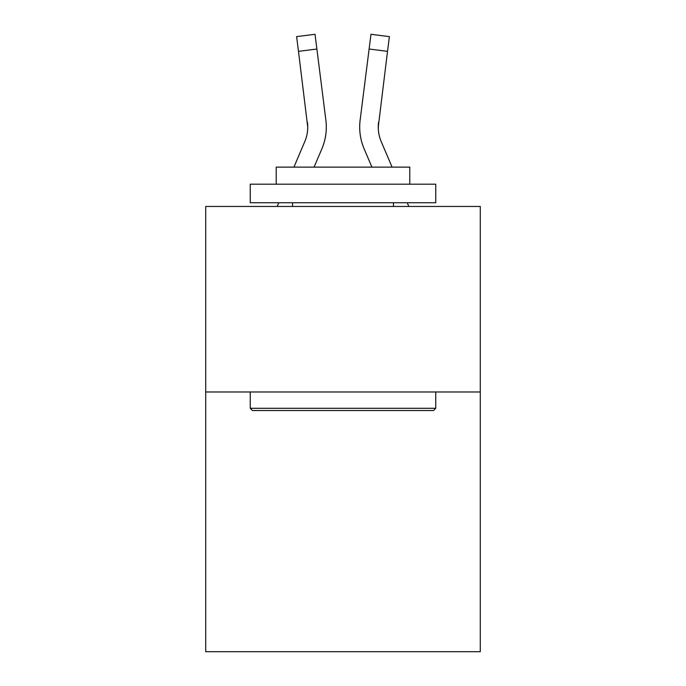 <?xml version="1.0" encoding="UTF-8"?>
<svg xmlns="http://www.w3.org/2000/svg" width="686" height="686" viewBox="0 0 686 686"><rect width="100%" height="100%" fill="white"/><g stroke="black" fill="none" stroke-linecap="round" stroke-linejoin="round"><path stroke-width="1.03" d="M480.286 391.98L480.286 651.7L205.714 651.7L205.714 206.46L480.286 206.46L480.286 391.98L205.714 391.98M321.854 148.862L314.077 167.127L321.854 148.862A55.652 55.652 -37.9 0 0 325.867 120.084L316.889 49.023L298.479 51.347L296.618 36.624L315.028 34.3L316.889 49.023M293.917 167.127L304.79 141.59A37.104 37.104 -22.8 0 0 307.748 127.124L298.479 51.347M326.236 129.757L326.304 127.493M325.584 117.855L325.867 120.084L325.584 117.855M392.083 167.127L381.21 141.59A37.104 37.104 22.8 0 1 378.252 127.124L387.521 51.347L369.111 49.023L370.972 34.3L389.382 36.624L370.972 34.3L389.382 36.624L370.972 34.3L389.382 36.624L370.972 34.3L389.382 36.624L370.972 34.3L389.382 36.624L370.972 34.3L389.382 36.624L370.972 34.3L389.382 36.624L387.521 51.347M364.146 148.862L371.923 167.127L364.146 148.862A55.652 55.652 37.9 0 1 360.133 120.084L369.111 49.023M378.295 128.874L378.543 122.408A37.104 37.104 37.9 0 0 381.21 141.59A37.104 37.104 37.9 0 1 378.252 127.124L378.543 122.408M252.465 410.528L250.244 408.299L435.756 408.299L433.535 410.528L252.465 410.528M435.756 184.2L435.756 202.747L250.244 202.747L250.244 184.2L435.756 184.2M276.218 184.2L276.218 167.127L409.782 167.127L409.782 184.2M435.756 391.98L435.756 408.299M250.244 391.98L250.244 408.299M393.464 202.747L393.464 206.46M292.536 202.747L292.536 206.46M304.79 141.59A37.104 37.104 -37.9 0 0 307.748 127.124A37.104 37.104 -37.9 0 1 304.79 141.59A37.104 37.104 -37.9 0 0 307.748 127.124A37.104 37.104 -37.9 0 1 304.79 141.59A37.104 37.104 -37.9 0 0 307.748 127.124A37.104 37.104 -37.9 0 1 304.79 141.59A37.104 37.104 -37.9 0 0 307.748 127.124A37.104 37.104 -37.9 0 1 304.79 141.59A37.104 37.104 -37.9 0 0 307.748 127.124A37.104 37.104 -37.9 0 1 304.79 141.59A37.104 37.104 -37.9 0 0 307.748 127.124A37.104 37.104 -37.9 0 1 304.79 141.59A37.104 37.104 -37.9 0 0 307.748 127.124A37.104 37.104 -37.9 0 1 304.79 141.59A37.104 37.104 -37.9 0 0 307.748 127.124A37.104 37.104 -37.9 0 1 304.79 141.59A37.104 37.104 -37.9 0 0 307.748 127.124A37.104 37.104 -37.9 0 1 304.79 141.59A37.104 37.104 -37.9 0 0 307.748 127.124A37.104 37.104 -37.9 0 1 304.79 141.59A37.104 37.104 -37.9 0 0 307.748 127.124A37.104 37.104 -37.9 0 1 304.79 141.59A37.104 37.104 -37.9 0 0 307.748 127.124A37.104 37.104 -37.9 0 1 304.79 141.59A37.104 37.104 -37.9 0 0 307.748 127.124A37.104 37.104 -37.9 0 1 304.79 141.59A37.104 37.104 -37.9 0 0 307.457 122.408L307.748 127.124M381.21 141.59A37.104 37.104 37.9 0 1 378.252 127.124A37.104 37.104 37.9 0 0 381.21 141.59A37.104 37.104 37.9 0 1 378.252 127.124A37.104 37.104 37.9 0 0 381.21 141.59A37.104 37.104 37.9 0 1 378.252 127.124A37.104 37.104 37.9 0 0 381.21 141.59A37.104 37.104 37.9 0 1 378.252 127.124A37.104 37.104 37.9 0 0 381.21 141.59A37.104 37.104 37.9 0 1 378.252 127.124A37.104 37.104 37.9 0 0 381.21 141.59A37.104 37.104 37.9 0 1 378.252 127.124A37.104 37.104 37.9 0 0 381.21 141.59A37.104 37.104 37.9 0 1 378.252 127.124A37.104 37.104 37.9 0 0 381.21 141.59A37.104 37.104 37.9 0 1 378.252 127.124A37.104 37.104 37.9 0 0 381.21 141.59A37.104 37.104 37.9 0 1 378.252 127.124A37.104 37.104 37.9 0 0 381.21 141.59A37.104 37.104 37.9 0 1 378.252 127.124A37.104 37.104 37.9 0 0 381.21 141.59A37.104 37.104 37.9 0 1 378.252 127.124A37.104 37.104 37.9 0 0 381.21 141.59A37.104 37.104 37.9 0 1 378.252 127.124A37.104 37.104 37.9 0 0 381.21 141.59A37.104 37.104 37.9 0 1 378.252 127.124M277.17 206.46L278.748 202.747M326.304 127.03L326.236 129.774L326.304 127.03M408.83 206.46L407.252 202.747M359.764 129.774L359.696 127.03M389.382 36.624L370.972 34.3M296.618 36.624L315.028 34.3"/></g></svg>

